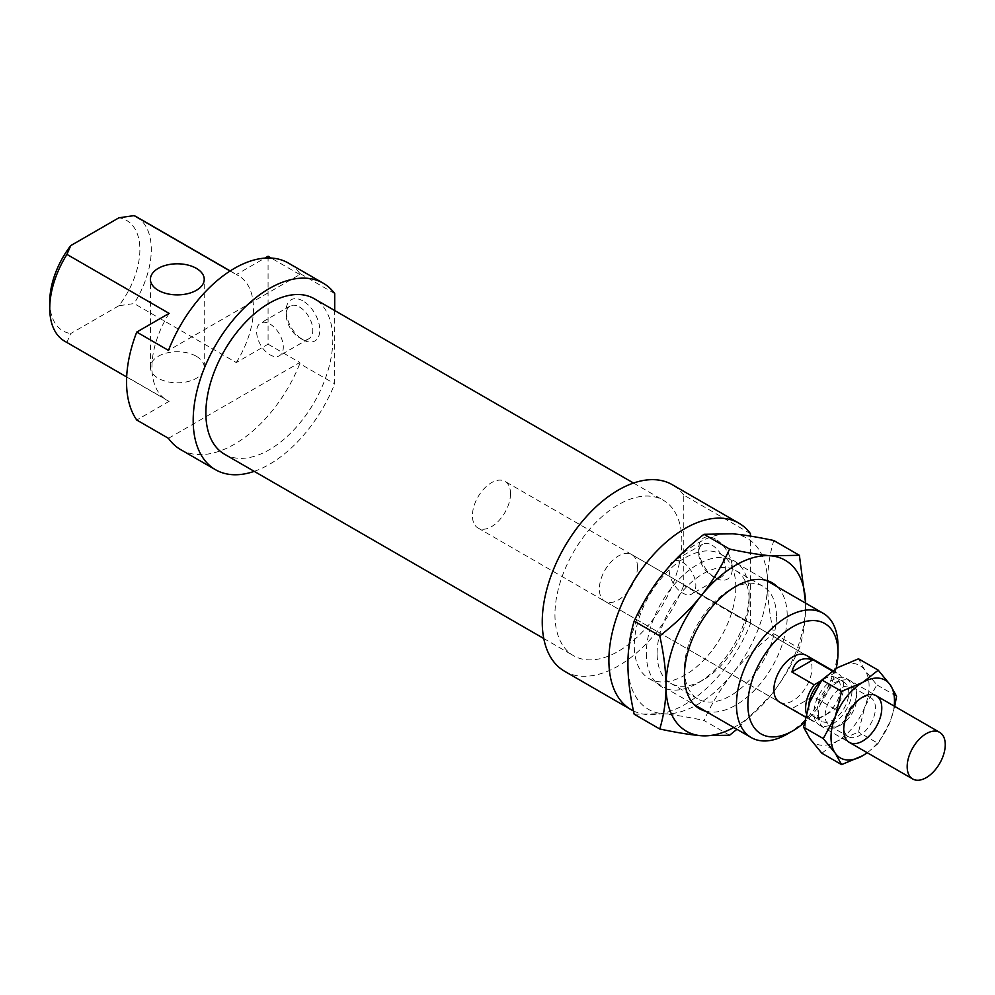 <?xml version="1.0" encoding="UTF-8"?>
<svg xmlns="http://www.w3.org/2000/svg" width="995" height="995" viewBox="0 0 995 995"><rect width="100%" height="100%" fill="white"/><g stroke="black" fill="none" stroke-linecap="round" stroke-linejoin="round"><path stroke-width="0.75" stroke-dasharray="4.97 3.73" d="M848.785 692.657A22.437 12.96 120 0 0 844.133 682.383A22.437 12.96 120 0 0 821.696 695.343A22.437 12.96 120 0 0 821.696 721.251A22.437 12.96 120 0 0 838.984 715.231A22.437 12.96 120 0 0 848.785 692.657M851.956 690.828A26.927 15.547 120 0 0 846.384 678.503A26.927 15.547 120 0 0 819.457 694.037A26.927 15.547 120 0 0 819.457 725.131A26.927 15.547 120 0 0 840.203 717.917A26.927 15.547 120 0 0 851.956 690.828M806.261 713.303A26.927 15.547 120 0 0 811.199 720.368A26.927 15.547 120 0 0 814.146 721.45L835.191 709.298A26.927 15.547 120 0 0 843.71 686.065A26.927 15.547 120 0 0 838.126 673.739A26.927 15.547 120 0 0 835.191 672.657L824.668 678.727A22.437 12.96 120 0 0 820.775 681.538M808.848 704.696A22.437 12.96 120 0 0 813.45 716.487A22.437 12.96 120 0 0 824.668 715.368A22.437 12.96 120 0 0 840.526 687.893A22.437 12.96 120 0 0 835.887 677.62A22.437 12.96 120 0 0 824.668 678.727L821.41 680.605M510.51 493.694A26.927 15.547 120 0 0 504.938 481.369A26.927 15.547 120 0 0 478.01 496.915A26.927 15.547 120 0 0 478.01 528.009A26.927 15.547 120 0 0 498.756 520.795A26.927 15.547 120 0 0 510.51 493.694M832.28 670.978L835.191 672.657M835.191 709.298L812.977 696.475L791.933 708.627L814.146 721.45M812.977 696.475L791.933 708.627M777.406 586.863A72.697 41.977 -60 0 1 787.219 616.079A72.697 41.977 -60 0 1 759.16 685.169A72.697 41.977 -60 0 1 705.604 711.226M733.788 727.494A98.729 57.001 120 0 0 770.715 695.418A98.729 57.001 120 0 0 805.627 605.445A98.729 57.001 120 0 0 805.602 603.132M646.327 653.454A72.697 41.977 120 0 0 697.731 683.13A72.697 41.977 120 0 0 749.135 594.09A72.697 41.977 120 0 0 697.731 564.414A72.697 41.977 120 0 0 646.327 653.454M732.643 533.805A98.729 57.001 -60 0 1 767.543 583.468A98.729 57.001 -60 0 1 732.643 673.428A98.729 57.001 -60 0 1 662.832 713.738A98.729 57.001 -60 0 1 627.92 664.075A98.729 57.001 -60 0 1 662.832 574.115A98.729 57.001 -60 0 1 732.643 533.805M805.614 603.144L805.627 605.445C805.627 620.121 803.55 634.437 799.395 648.392L773.787 633.604C769.62 614.848 767.543 598.132 767.543 583.468C767.543 568.792 769.62 554.476 773.787 540.521M799.395 648.392C791.286 666.053 781.722 681.737 770.715 695.418L736.909 729.298M729.584 735.243L703.975 720.455C712.072 702.781 721.636 687.11 732.643 673.428C743.638 659.735 757.344 646.464 773.787 633.604M634.163 714.211L662.832 713.738C673.826 714.721 687.533 716.96 703.975 720.455M776.436 616.079A65.073 37.574 120 0 0 762.954 586.291A65.073 37.574 120 0 0 730.417 589.513A65.073 37.574 120 0 0 684.411 669.2A65.073 37.574 120 0 0 697.881 699A65.073 37.574 120 0 0 748.029 681.563A65.073 37.574 120 0 0 776.436 616.079M657.11 653.454A65.073 37.574 -60 0 1 685.518 587.958A65.073 37.574 -60 0 1 735.666 570.533A65.073 37.574 -60 0 1 749.135 600.321A65.073 37.574 -60 0 1 703.129 680.02A65.073 37.574 -60 0 1 670.593 683.242A65.073 37.574 -60 0 1 657.11 653.454M818.313 715.368A26.927 15.547 120 0 0 835.016 727.556A26.927 15.547 120 0 0 856.247 690.766A26.927 15.547 120 0 0 836.186 683.117A26.927 15.547 120 0 0 818.313 715.368M809.88 701.923A44.874 25.907 -60 0 1 837.355 667.744A44.874 25.907 -60 0 1 864.842 670.195A44.874 25.907 -60 0 1 864.842 706.836A44.874 25.907 -60 0 1 837.355 741.026A44.874 25.907 -60 0 1 809.88 738.564A44.874 25.907 -60 0 1 809.88 701.923M821.87 753.24L837.355 741.026L858.511 732.084L864.842 706.836L876.831 684.858L864.842 670.195L858.511 658.802M894.716 706.413L890.226 721.487L878.237 743.464L858.511 732.084M878.237 743.464L867.341 752.78M896.557 696.251L876.831 684.858M867.23 752.717A44.874 25.907 120 0 0 890.226 721.487A44.874 25.907 120 0 0 894.157 706.077M843.71 726.362A22.437 12.96 -60 0 1 859.568 698.888A22.437 12.96 -60 0 1 870.787 697.769A22.437 12.96 -60 0 1 870.787 723.688A22.437 12.96 -60 0 1 848.349 736.636A22.437 12.96 -60 0 1 843.71 726.362L843.71 730.031M825.141 715.654A22.437 12.96 -60 0 1 834.942 693.067A22.437 12.96 -60 0 1 852.23 687.06A22.437 12.96 -60 0 1 856.757 695.144A22.437 12.96 -60 0 1 839.059 725.803A22.437 12.96 -60 0 1 829.793 725.927A22.437 12.96 -60 0 1 825.141 715.654M681.873 541.33A89.749 51.815 120 0 0 663.279 500.236A89.749 51.815 120 0 0 573.53 552.063A89.749 51.815 120 0 0 573.53 655.693A89.749 51.815 120 0 0 642.695 631.651A89.749 51.815 120 0 0 681.873 541.33M750.417 533.581L683.776 495.1L683.776 585.346L750.417 623.828L750.417 536.094M683.776 495.1A107.709 62.187 120 0 0 672.259 484.689M564.551 671.239A107.709 62.187 120 0 0 683.776 585.346M224.46 454.168A89.749 51.815 120 0 0 293.625 430.126A89.749 51.815 120 0 0 332.803 339.792A89.749 51.815 120 0 0 314.221 298.711M254.235 471.356A107.709 62.187 120 0 0 334.706 383.821L334.706 310.539M268.078 256.25L268.078 344.195L236.288 362.553L134.101 303.55L118.902 305.739A63.73 36.79 120 0 0 118.902 217.793M118.902 305.739L70.72 333.549L66.939 342.33L169.125 401.321L136.75 420.014M49.75 301.696A63.73 36.79 120 0 0 70.72 333.549M637.447 566.976A26.927 15.547 120 0 0 631.862 554.65A26.927 15.547 120 0 0 604.935 570.197A26.927 15.547 120 0 0 604.935 601.291A26.927 15.547 120 0 0 625.693 594.077A26.927 15.547 120 0 0 637.447 566.976M169.125 313.388A71.802 41.454 120 0 0 166.799 400.152A71.802 41.454 120 0 0 169.125 401.321M168.478 438.335L299.806 362.516L299.806 363.672L334.706 383.821M180.58 449.566A107.709 62.187 120 0 0 299.806 363.672M735.815 587.125A71.802 41.454 120 0 0 720.94 554.252A71.802 41.454 120 0 0 649.138 595.719A71.802 41.454 120 0 0 649.138 678.627A71.802 41.454 120 0 0 704.472 659.386A71.802 41.454 120 0 0 735.815 587.125M633.454 710.915A107.709 62.187 120 0 0 750.417 623.828M236.288 362.553A71.802 41.454 120 0 0 238.601 275.777A71.802 41.454 120 0 0 236.288 274.608L264.869 258.103M334.706 293.575L299.806 273.426L299.806 274.57L168.478 350.389M299.806 273.426A107.709 62.187 120 0 0 288.289 263.016M302.977 300.963A23.78 13.731 -120 0 0 286.162 310.664A23.78 13.731 -120 0 0 302.977 339.792A23.78 13.731 -120 0 0 319.793 330.091A23.78 13.731 -120 0 0 302.977 300.963M268.078 344.195L299.806 362.516M299.806 274.57L271.175 258.041M715.504 539.128A23.78 13.731 -120 0 0 698.689 548.842A23.78 13.731 -120 0 0 715.504 577.971A23.78 13.731 -120 0 0 732.32 568.257A23.78 13.731 -120 0 0 715.504 539.128M269.981 324.047A18.843 10.883 60 0 1 282.294 340.651A18.843 10.883 60 0 1 279.396 355.75A18.843 10.883 60 0 1 260.553 344.867A18.843 10.883 60 0 1 260.553 323.114A18.843 10.883 60 0 1 269.981 324.047M682.508 562.212A18.843 10.883 60 0 1 694.821 578.816A18.843 10.883 60 0 1 691.923 593.928A18.843 10.883 60 0 1 673.08 583.045A18.843 10.883 60 0 1 673.08 561.279A18.843 10.883 60 0 1 682.508 562.212M478.01 528.009L779.471 702.047A26.927 15.547 120 0 0 800.216 694.833A26.927 15.547 120 0 0 811.97 667.744A26.927 15.547 120 0 0 806.398 655.419L504.938 481.369M836.161 668.441A63.73 36.79 -60 0 1 804.296 722.519M196.351 356.285A26.927 15.547 180 0 1 204.236 367.279A26.927 15.547 180 0 1 177.321 382.826A26.927 15.547 180 0 1 150.394 367.279A26.927 15.547 180 0 1 167.011 352.914A26.927 15.547 180 0 1 196.351 356.285M230.069 271.013L236.288 274.608M136.427 216.786A71.802 41.454 -60 0 1 134.101 303.55M66.939 342.33A71.802 41.454 -60 0 1 64.625 341.161M787.219 734.061A71.802 41.454 120 0 0 837.989 646.116M712.01 545.173A18.843 10.883 60 0 1 724.323 561.777A18.843 10.883 60 0 1 721.437 576.889A18.843 10.883 60 0 1 712.01 575.956A18.843 10.883 60 0 1 698.689 552.872A18.843 10.883 60 0 1 702.594 544.24A18.843 10.883 60 0 1 712.01 545.173M299.483 307.007A18.843 10.883 60 0 1 311.796 323.611A18.843 10.883 60 0 1 308.91 338.71A18.843 10.883 60 0 1 299.483 337.778A18.843 10.883 60 0 1 286.162 314.694A18.843 10.883 60 0 1 290.067 306.074A18.843 10.883 60 0 1 299.483 307.007M805.378 717.009L811.199 720.368M832.765 670.63L838.126 673.739M813.45 716.487L821.696 721.251M835.887 677.62L844.133 682.383M819.457 725.131L849.282 742.357M846.384 678.503L876.209 695.716M684.411 669.2L684.411 675.431M730.417 589.513L735.815 586.391M749.135 600.321L749.135 594.09M703.129 680.02L697.731 683.13M670.593 683.242L697.881 699M735.666 570.533L762.954 586.291M859.568 698.888L862.74 697.047M829.793 725.927L848.349 736.636M852.23 687.06L870.787 697.769M856.757 695.144L856.247 690.766M839.059 725.803L835.016 727.556M230.193 270.926L238.601 275.777M126.663 376.981L166.799 400.152M649.138 678.627L694.224 704.647M720.94 554.252L766.026 580.284M712.01 575.956L715.504 577.971M698.689 552.872L698.689 548.842M702.594 544.24L673.08 561.279M721.437 576.889L691.923 593.928M299.483 337.778L302.977 339.792M286.162 314.694L286.162 310.664M290.067 306.074L260.553 323.114M308.91 338.71L279.396 355.75M204.236 367.279L204.236 279.334M150.394 367.279L150.394 279.334M604.935 601.291L779.471 702.047M631.862 554.65L806.398 655.419M543.755 638.516L573.53 655.693M633.516 483.048L663.279 500.236"/><path stroke-width="1.49" d="M945.25 744.683A26.927 15.547 120 0 0 939.678 732.357A26.927 15.547 120 0 0 912.751 747.904A26.927 15.547 120 0 0 912.751 778.998A26.927 15.547 120 0 0 933.497 771.784A26.927 15.547 120 0 0 945.25 744.683M820.775 681.538A22.437 12.96 120 0 0 808.848 704.696M821.41 680.605L814.146 684.809A26.927 15.547 120 0 0 806.261 713.303M814.146 684.809L791.933 671.986L812.977 659.834L832.28 670.978M791.933 671.986C794.744 660.668 801.771 656.613 812.977 659.834M705.604 711.226A72.697 41.977 -60 0 1 684.411 675.431A72.697 41.977 -60 0 1 735.815 586.391A72.697 41.977 -60 0 1 777.406 586.863M805.602 603.132A98.729 57.001 120 0 0 770.715 555.795A98.729 57.001 120 0 0 700.903 596.092A98.729 57.001 120 0 0 666.003 686.065A98.729 57.001 120 0 0 700.903 735.715A98.729 57.001 120 0 0 733.788 727.494M659.772 635.917C676.202 623.057 689.908 609.786 700.903 596.092C711.91 582.411 721.475 566.74 729.584 549.066L703.975 534.29C687.533 547.15 673.826 560.421 662.832 574.115C651.825 587.796 642.26 603.467 634.163 621.129C629.997 635.096 627.92 649.399 627.92 664.075C627.92 678.739 629.997 695.455 634.163 714.211L659.772 728.999C663.926 715.044 666.003 700.729 666.003 686.065C666.003 671.389 663.926 654.685 659.772 635.917L634.163 621.129M729.584 549.066C746.014 552.573 759.72 554.812 770.715 555.795L799.395 555.309L773.787 540.521C757.344 537.026 743.638 534.788 732.643 533.805L703.975 534.29M799.395 555.309L805.614 603.144M736.909 729.298L729.584 735.243L700.903 735.715C689.908 734.745 676.202 732.507 659.772 728.999M867.341 752.78L862.74 755.678L841.583 764.62L821.87 753.24L809.88 738.564L803.55 727.171L823.263 738.551L835.265 716.587L841.583 691.338L821.87 679.958L809.88 701.923L803.55 727.171M841.583 764.62L835.265 753.227L823.263 738.551M841.583 691.338L862.74 682.396L878.237 670.182L858.511 658.802L837.355 667.744L821.87 679.958M878.237 670.182L890.226 684.846L896.557 696.251L894.716 706.413M894.157 706.077A44.874 25.907 120 0 0 890.226 684.846A44.874 25.907 120 0 0 862.74 682.396A44.874 25.907 120 0 0 835.265 716.587A44.874 25.907 120 0 0 835.265 753.227A44.874 25.907 120 0 0 862.74 755.678A44.874 25.907 120 0 0 867.23 752.717M843.71 730.031A26.927 15.547 120 0 0 862.74 741.026A26.927 15.547 120 0 0 881.781 708.042A26.927 15.547 120 0 0 862.74 697.047A26.927 15.547 120 0 0 843.71 730.031M750.417 536.094L750.417 533.581A107.709 62.187 120 0 0 738.887 523.171L672.259 484.689A107.709 62.187 120 0 0 564.551 546.877A107.709 62.187 120 0 0 564.551 671.239L631.191 709.721A107.709 62.187 120 0 0 633.454 710.915M633.516 483.048L314.221 298.711A89.749 51.815 120 0 0 224.46 350.526A89.749 51.815 120 0 0 224.46 454.168L543.755 638.516M334.706 310.539L334.706 293.575A107.709 62.187 120 0 0 323.188 283.165A107.709 62.187 120 0 0 215.492 345.352A107.709 62.187 120 0 0 215.492 469.715A107.709 62.187 120 0 0 254.235 471.356M70.72 245.616A63.73 36.79 120 0 0 49.75 301.696L49.75 308.288A71.802 41.454 -60 0 1 66.939 254.397L70.72 245.616L118.902 217.793L134.101 215.617L230.069 271.013M323.188 283.165L288.289 263.016A107.709 62.187 120 0 0 168.478 350.389L136.75 332.069L169.125 313.388L66.939 254.397M136.75 332.069A107.709 62.187 120 0 0 136.75 420.014L168.478 438.335A107.709 62.187 120 0 0 180.58 449.566L215.492 469.715M738.887 523.171A107.709 62.187 120 0 0 631.191 585.346A107.709 62.187 120 0 0 631.191 709.721M264.869 258.103L268.078 256.25L271.175 258.041M832.765 670.63L806.398 655.419A26.927 15.547 120 0 0 779.471 670.953A26.927 15.547 120 0 0 779.471 702.047L805.378 717.009M804.296 722.519A63.73 36.79 -60 0 1 792.928 730.765A63.73 36.79 -60 0 1 747.867 704.746A63.73 36.79 -60 0 1 792.928 626.701A63.73 36.79 -60 0 1 837.989 652.72A63.73 36.79 -60 0 1 836.161 668.441M196.351 268.351A26.927 15.547 0 0 0 167.011 264.981A26.927 15.547 0 0 0 150.394 279.334A26.927 15.547 0 0 0 177.321 294.881A26.927 15.547 0 0 0 204.236 279.334A26.927 15.547 0 0 0 196.351 268.351M134.101 215.617A71.802 41.454 -60 0 1 136.427 216.786L230.193 270.926M126.663 376.981L64.625 341.161A71.802 41.454 -60 0 1 49.75 308.288M837.989 652.72L837.989 646.116A71.802 41.454 120 0 0 823.126 613.256A71.802 41.454 120 0 0 767.792 632.484A71.802 41.454 120 0 0 736.449 704.746A71.802 41.454 120 0 0 751.324 737.618A71.802 41.454 120 0 0 787.219 734.061L792.928 730.765M849.282 742.357L912.751 778.998M876.209 695.716L939.678 732.357M694.224 704.647L751.324 737.618M766.026 580.284L823.126 613.256"/></g></svg>
